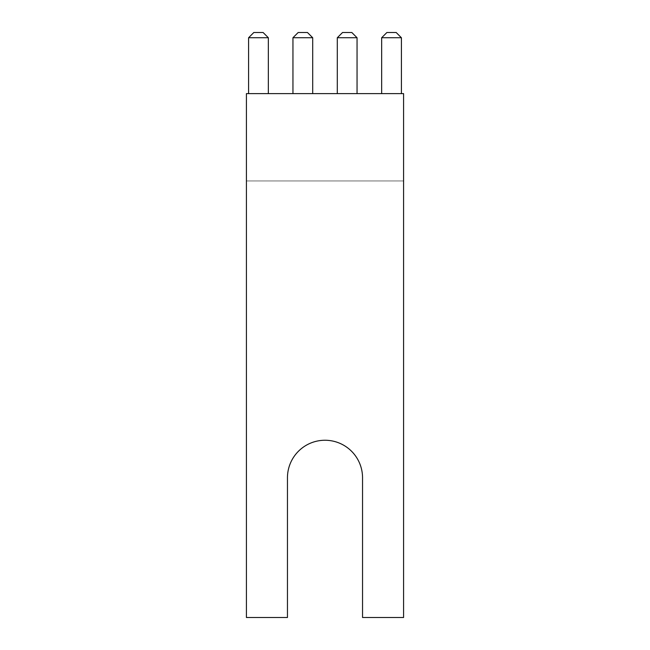 <?xml version="1.0" encoding="UTF-8"?>
<svg xmlns="http://www.w3.org/2000/svg" width="650" height="650" viewBox="0 0 650 650"><rect width="100%" height="100%" fill="white"/><g stroke="black" fill="none" stroke-linecap="round" stroke-linejoin="round"><path stroke-width="0.49" stroke-dasharray="3.25 2.44" d="M312.699 37.741L307.458 32.5L298.179 32.5L292.947 37.741L292.947 93.616L312.699 93.616L292.947 93.616L312.699 93.616L292.947 93.616L312.699 93.616L292.947 93.616L312.699 93.616L292.947 93.616L292.947 37.741L312.699 37.741L312.699 93.616L312.699 37.741L307.458 32.5L298.179 32.5L292.947 37.741L312.699 37.741L307.458 32.5L298.179 32.5L307.458 32.5L312.699 37.741L292.947 37.741L298.179 32.5L292.947 37.741L312.699 37.741L307.458 32.5L312.699 37.741L292.947 37.741L298.179 32.5L307.458 32.5L298.179 32.5L292.947 37.741L312.699 37.741L292.947 37.741L298.179 32.5L307.458 32.5L312.699 37.741L312.699 93.616M268.344 93.616L248.592 93.616L268.344 93.616L248.592 93.616L268.344 93.616L248.592 93.616L268.344 93.616L248.592 93.616L268.344 93.616L268.344 37.741L248.592 37.741L253.825 32.5L263.104 32.5L268.344 37.741L263.104 32.5L268.344 37.741L263.104 32.5L253.825 32.5L248.592 37.741L268.344 37.741L248.592 37.741L268.344 37.741L263.104 32.5L253.825 32.5L248.592 37.741L253.825 32.5L263.104 32.5L253.825 32.5L248.592 37.741L268.344 37.741L248.592 37.741L253.825 32.5L263.104 32.5L268.344 37.741L268.344 93.616L268.344 37.741L268.344 93.616L268.344 37.741L268.344 93.616L268.344 37.741L263.104 32.5L253.825 32.5L248.592 37.741L268.344 37.741M357.053 93.616L337.301 93.616L357.053 93.616L337.301 93.616L357.053 93.616L337.301 93.616L357.053 93.616L337.301 93.616L357.053 93.616L357.053 37.741L351.821 32.5L342.542 32.5L337.301 37.741L357.053 37.741L351.821 32.5L342.542 32.5L351.821 32.5L357.053 37.741L337.301 37.741L342.542 32.5L337.301 37.741L357.053 37.741L351.821 32.5L357.053 37.741L337.301 37.741L342.542 32.5L351.821 32.5L342.542 32.5L337.301 37.741L357.053 37.741L337.301 37.741L342.542 32.5L351.821 32.5L357.053 37.741L357.053 93.616L357.053 37.741L357.053 93.616L357.053 37.741L357.053 93.616L357.053 37.741L351.821 32.5L342.542 32.5L337.301 37.741L357.053 37.741M401.408 93.616L381.656 93.616L401.408 93.616L381.656 93.616L401.408 93.616L381.656 93.616L401.408 93.616L381.656 93.616L401.408 93.616L401.408 37.741L396.175 32.5L386.896 32.5L381.656 37.741L401.408 37.741L396.175 32.5L386.896 32.5L396.175 32.5L401.408 37.741L381.656 37.741L386.896 32.5L381.656 37.741L401.408 37.741L396.175 32.5L401.408 37.741L381.656 37.741L386.896 32.5L396.175 32.5L386.896 32.5L381.656 37.741L401.408 37.741L381.656 37.741L386.896 32.5L396.175 32.5L401.408 37.741L401.408 93.616L401.408 37.741L401.408 93.616L401.408 37.741L401.408 93.616L401.408 37.741L396.175 32.5L386.896 32.5L381.656 37.741L401.408 37.741M246.415 93.616L403.585 93.616L403.585 180.936L246.415 180.936L246.415 617.5L287.454 617.5L287.454 477.799A37.546 37.546 0 0 1 325 440.253A37.546 37.546 0 0 1 362.546 477.799L362.546 617.5L403.585 617.5L403.585 180.936L246.415 180.936L246.415 93.616M248.592 37.741L248.592 93.616M292.947 37.741L292.947 93.616M381.656 37.741L381.656 93.616M337.301 37.741L337.301 93.616"/><path stroke-width="0.97" d="M246.415 93.616L403.585 93.616L403.585 617.5L362.546 617.5L362.546 477.799A37.546 37.546 0 0 0 325 440.253A37.546 37.546 0 0 0 287.454 477.799L287.454 617.5L246.415 617.5L246.415 93.616M381.656 37.741L386.896 32.5L396.175 32.5L401.408 37.741L381.656 37.741L381.656 93.616M337.301 37.741L342.542 32.5L351.821 32.5L357.053 37.741L337.301 37.741L337.301 93.616M292.947 37.741L298.179 32.5L307.458 32.5L312.699 37.741L292.947 37.741L292.947 93.616M248.592 37.741L253.825 32.5L263.104 32.5L268.344 37.741L248.592 37.741L248.592 93.616M401.408 37.741L401.408 93.616M357.053 37.741L357.053 93.616M312.699 37.741L312.699 93.616M268.344 37.741L268.344 93.616"/></g></svg>

